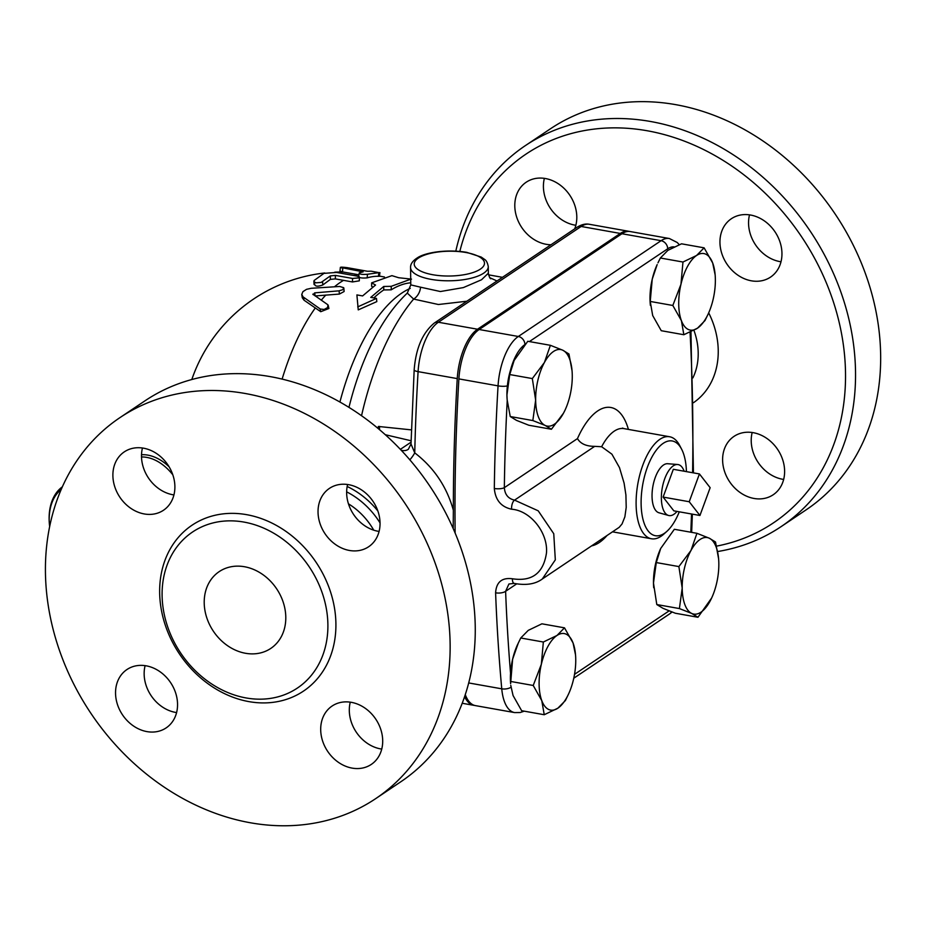 <?xml version="1.0" encoding="UTF-8"?>
<svg xmlns="http://www.w3.org/2000/svg" width="927" height="927" viewBox="0 0 927 927"><rect width="100%" height="100%" fill="white"/><g stroke="black" fill="none" stroke-linecap="round" stroke-linejoin="round"><path stroke-width="1.39" d="M459.827 251.402A222.04 182.804 56.1 0 1 672.573 137.022A222.04 182.804 56.1 0 1 845.517 373.338A222.04 182.804 56.1 0 1 716.559 546.13M717.66 551.53A229.444 188.899 -123.9 0 0 781.032 526.675A229.444 188.899 -123.9 0 0 855.528 372.156A229.444 188.899 -123.9 0 0 738.831 158.505A229.444 188.899 -123.9 0 0 525.354 145.62A229.444 188.899 -123.9 0 0 455.817 251.101M708.692 312.863A77.717 63.986 56.1 0 1 718.24 350.684A77.717 63.986 56.1 0 1 693.454 402.724M784.613 471.09A35.156 28.946 56.1 0 1 773.199 494.763A35.156 28.946 56.1 0 1 740.488 492.782A35.156 28.946 56.1 0 1 722.608 460.047A35.156 28.946 56.1 0 1 734.022 436.374A35.156 28.946 56.1 0 1 766.733 438.344A35.156 28.946 56.1 0 1 784.613 471.09M550.986 244.763A35.156 28.946 56.1 0 1 514.798 205.898A35.156 28.946 56.1 0 1 526.212 182.213A35.156 28.946 56.1 0 1 558.923 184.195A35.156 28.946 56.1 0 1 576.803 216.93A35.156 28.946 56.1 0 1 574.694 228.853M750.546 215.029A35.156 28.946 56.1 0 1 780.094 242.295A35.156 28.946 56.1 0 1 770.534 277.115A35.156 28.946 56.1 0 1 751.357 280.811A35.156 28.946 56.1 0 1 721.809 253.535A35.156 28.946 56.1 0 1 731.368 218.726A35.156 28.946 56.1 0 1 750.546 215.029M550.476 128.772A229.444 188.899 56.1 0 1 763.952 141.657A229.444 188.899 56.1 0 1 880.65 355.296A229.444 188.899 56.1 0 1 806.154 509.827L781.032 526.687M752.168 432.515A35.156 28.946 -123.9 0 0 751.218 440.858A35.156 28.946 -123.9 0 0 783.651 479.433M544.369 178.355A35.156 28.946 -123.9 0 0 575.852 225.273M749.514 214.855A35.156 28.946 -123.9 0 0 779.966 261.611A35.156 28.946 -123.9 0 0 780.997 261.785M693.917 330.313A62.909 51.796 56.1 0 1 698.205 353.048A62.909 51.796 56.1 0 1 692.875 377.915M119.965 417.613L145.087 400.754A229.444 188.899 56.1 0 1 358.564 413.651A229.444 188.899 56.1 0 1 475.25 627.289A229.444 188.899 56.1 0 1 400.742 781.82L375.632 798.668A229.444 188.899 56.1 0 1 90.939 713.384A229.444 188.899 56.1 0 1 119.965 417.613A229.444 188.899 56.1 0 1 333.442 430.499A229.444 188.899 56.1 0 1 450.128 644.149A229.444 188.899 56.1 0 1 375.632 798.668M350.267 702.156A35.156 28.946 -123.9 0 0 381.739 749.086M145.11 665.656A35.156 28.946 -123.9 0 0 175.562 712.411A35.156 28.946 -123.9 0 0 176.594 712.573M142.457 448.008A35.156 28.946 -123.9 0 0 141.495 456.351A35.156 28.946 -123.9 0 0 173.94 494.925M347.602 484.508A35.156 28.946 -123.9 0 0 379.085 531.426M327.891 624.763A93.998 77.381 56.1 0 1 297.382 688.066A93.998 77.381 56.1 0 1 180.742 653.129A93.998 77.381 56.1 0 1 192.631 531.959A93.998 77.381 56.1 0 1 280.093 537.243A93.998 77.381 56.1 0 1 327.891 624.763M320.696 729.7A35.156 28.946 56.1 0 1 332.109 706.026A35.156 28.946 56.1 0 1 364.821 707.996A35.156 28.946 56.1 0 1 382.7 740.731A35.156 28.946 56.1 0 1 371.287 764.416A35.156 28.946 56.1 0 1 338.575 762.434A35.156 28.946 56.1 0 1 320.696 729.7M146.153 665.818A35.156 28.946 56.1 0 1 175.69 693.095A35.156 28.946 56.1 0 1 166.142 727.904A35.156 28.946 56.1 0 1 146.953 731.612A35.156 28.946 56.1 0 1 117.405 704.335A35.156 28.946 56.1 0 1 126.964 669.526A35.156 28.946 56.1 0 1 146.153 665.818M174.89 486.582A35.156 28.946 56.1 0 1 163.476 510.256A35.156 28.946 56.1 0 1 130.765 508.286A35.156 28.946 56.1 0 1 112.885 475.551A35.156 28.946 56.1 0 1 124.299 451.866A35.156 28.946 56.1 0 1 157.011 453.848A35.156 28.946 56.1 0 1 174.89 486.582M349.444 550.464A35.156 28.946 56.1 0 1 319.896 523.187A35.156 28.946 56.1 0 1 329.444 488.378A35.156 28.946 56.1 0 1 348.633 484.67A35.156 28.946 56.1 0 1 378.181 511.947A35.156 28.946 56.1 0 1 368.633 546.756A35.156 28.946 56.1 0 1 349.444 550.464M518.378 642.828L512.631 659.178L510.615 683.651A38.853 17.277 -79.9 0 1 510.545 673.234A38.853 17.277 -79.9 0 1 512.631 659.178A38.853 17.277 -79.9 0 1 517.567 644.578L520.754 637.996L528.263 630.36L541.901 623.813L564.497 627.834L573.071 643.002L575.528 654.891A38.853 17.277 100.1 0 0 573.071 643.002A38.853 17.277 100.1 0 0 556.988 635.47A38.853 17.277 100.1 0 0 541.345 664.288A38.853 17.277 100.1 0 0 541.785 700.65A38.853 17.277 100.1 0 0 557.88 708.182L544.242 714.729L541.785 700.65L533.222 685.47L541.345 664.288L543.349 642.017L556.988 635.47L564.497 627.834M656.281 562.562L653.477 583.002A38.853 17.277 -79.9 0 1 660.65 548.575A38.853 17.277 -79.9 0 1 660.673 548.529L656.281 562.562L678.877 566.582L690.974 550.487L696.942 533.303L709.282 538.205L715.517 542.005L718.61 558.807M696.942 533.303L674.346 529.282L660.696 548.471M653.697 587.741A38.853 17.277 -79.9 0 1 653.697 587.648A38.853 17.277 -79.9 0 1 653.477 583.002L656.791 604.543L679.398 608.564L682.202 588.112L678.877 566.582M650.36 305.331L650.221 303.65A38.853 17.277 -79.9 0 1 652.237 279.178A38.853 17.277 -79.9 0 1 657.173 264.577L652.237 279.178L650.233 301.449L652.689 315.539L661.252 330.707L683.848 334.728L681.403 320.649L672.828 305.47L680.963 284.288L682.967 262.028L696.594 255.47L704.114 247.833L712.689 263.013A38.853 17.277 100.1 0 0 696.594 255.47A38.853 17.277 100.1 0 0 680.963 284.288A38.853 17.277 100.1 0 0 681.403 320.649A38.853 17.277 100.1 0 0 697.486 328.181A38.853 17.277 100.1 0 0 708.193 313.963A38.853 17.277 100.1 0 0 713.13 299.363A38.853 17.277 100.1 0 0 715.146 274.89A38.853 17.277 100.1 0 0 712.689 263.013L715.146 274.89M507.15 399.734A38.853 17.277 -79.9 0 1 507.139 399.653A38.853 17.277 -79.9 0 1 506.93 395.006A38.853 17.277 -79.9 0 1 510.522 370.082A38.853 17.277 -79.9 0 1 514.091 360.58A38.853 17.277 -79.9 0 1 514.114 360.522M453.187 528.541L453.361 510.244A1110.21 493.639 -79.9 0 1 457.254 378.598A44.403 19.745 -79.9 0 1 477.532 329.224L620.302 233.442A44.403 19.745 -79.9 0 1 628.587 231.263A44.403 19.745 -79.9 0 1 629.398 231.449M474.636 705.435A44.403 19.745 -79.9 0 1 473.813 705.331A44.403 19.745 -79.9 0 1 464.601 696.652M348.459 503.836A62.909 51.796 56.1 0 1 373.743 530.174M285.794 617.266A46.257 38.088 56.1 0 1 270.777 648.425A46.257 38.088 56.1 0 1 213.384 631.229A46.257 38.088 56.1 0 1 219.235 571.6A46.257 38.088 56.1 0 1 262.271 574.195A46.257 38.088 56.1 0 1 285.794 617.266M710.152 487.695L699.943 515.493L689.224 501.739L699.433 473.94L710.152 487.695M689.224 501.739L663.118 497.092L673.836 510.847L699.943 515.493M663.118 497.092L673.326 469.294L699.433 473.94M684.138 471.217A25.91 11.518 100.1 0 0 677.625 464.508A25.91 11.518 100.1 0 0 661.368 498.262A25.91 11.518 100.1 0 0 668.552 515.47A25.91 11.518 100.1 0 0 676.988 511.414M668.552 515.47L658.946 512.77A24.936 11.089 -79.9 0 1 652.04 496.212A24.936 11.089 -79.9 0 1 667.683 463.72L677.625 464.508M490.823 278.737C489.954 278.598 489.132 276.756 488.355 273.187L481.519 279.769L463.373 287.59L440.371 291.53L420.522 287.185A11.101 7.416 -63.1 0 1 413.639 299.073L438.39 304.508L466.837 301.229M497.023 280.974L489.862 277.741M420.522 287.185L410.777 284.879L407.289 293.094L413.639 299.073A179.479 79.803 -79.9 0 0 361.542 415.725M411.426 429.885L378.378 426.455A11.101 4.844 93.3 0 1 378.077 428.459M141.507 456.965A49.954 33.975 68.8 0 1 172.828 474.809M169.12 466.814A51.808 35.238 -111.2 0 0 141.518 454.717M62.387 486.814A49.954 33.975 -111.2 0 0 49.119 518.958A49.954 33.975 -111.2 0 0 49.444 524.636L49.525 525.342A48.111 32.723 68.8 0 1 49.201 519.885A48.111 32.723 68.8 0 1 61.205 489.502M49.664 526.629A48.111 32.723 68.8 0 1 49.525 525.342M656.791 604.543L663.025 608.344L675.366 613.245L697.961 617.266L691.739 613.454A38.853 17.277 100.1 0 0 710.059 601.171A38.853 17.277 100.1 0 0 711.658 597.961A38.853 17.277 100.1 0 0 718.831 563.535A38.853 17.277 100.1 0 0 718.61 558.9A38.853 17.277 100.1 0 0 709.282 538.205A38.853 17.277 100.1 0 0 690.974 550.487A38.853 17.277 100.1 0 0 682.202 588.112A38.853 17.277 100.1 0 0 691.739 613.454L679.398 608.564M711.635 598.019L697.961 617.266M510.754 685.331L513.071 695.54L521.646 710.708L544.242 714.729M568.575 693.964L565.389 700.545L557.88 708.182A38.853 17.277 100.1 0 0 568.575 693.964A38.853 17.277 100.1 0 0 573.512 679.364A38.853 17.277 100.1 0 0 575.528 654.891M550.383 345.308L562.735 350.197A38.853 17.277 100.1 0 0 544.416 362.492L550.383 345.308L527.787 341.287L514.137 360.476L509.734 374.554L506.93 395.006L507.15 399.827L510.244 416.536L516.466 420.348L528.819 425.238L551.414 429.259L545.192 425.458L532.84 420.557L535.644 400.116L532.33 378.575L544.416 362.492A38.853 17.277 100.1 0 0 535.644 400.116A38.853 17.277 100.1 0 0 545.192 425.458A38.853 17.277 100.1 0 0 563.5 413.164L551.414 429.259M565.088 410.024L563.5 413.164A38.853 17.277 100.1 0 0 565.111 409.966A38.853 17.277 100.1 0 0 572.272 375.539A38.853 17.277 100.1 0 0 572.063 370.893A38.853 17.277 100.1 0 0 562.735 350.197L568.958 353.998L572.052 370.812M510.626 681.449L533.222 685.47M510.244 416.536L532.84 420.557M509.734 374.554L532.33 378.575M520.754 637.996L543.349 642.017M704.114 247.833L681.519 243.813L667.88 250.36L660.372 258.007L657.985 262.839M708.193 313.963L705.007 320.545L697.486 328.181L683.848 334.728M650.233 301.449L672.828 305.47M660.372 258.007L682.967 262.028M529.398 341.565L667.707 248.784A7.404 6.095 -123.9 0 0 661.09 240.696L518.32 336.478A44.403 19.745 100.1 0 0 498.054 385.864A1110.21 493.639 100.1 0 0 494.323 488.483C495.354 500.001 501.101 506.907 511.577 509.213C530.719 510.58 548.274 533.118 546.455 553.106C543.384 573.187 532.04 581.75 512.434 578.772A7.404 3.094 103.9 0 0 514.137 583.384C525.98 585.609 535.366 584.137 542.295 579.004L619.201 527.324L622.04 523.964L624.879 516.826L626.212 507.382L625.91 494.937L624.08 483.06L619.479 467.614L611.913 454.184L601.635 446.733L594.705 446.35C586.246 446.339 580.499 443.755 577.463 438.598L504.346 487.66A1102.806 490.348 -79.9 0 1 507.22 400.499M512.434 578.772C501.936 577.405 496.327 582.086 495.597 592.817A7.404 2.92 -2.2 0 0 505.609 591.299L508.923 584.01L514.137 583.384M542.295 578.993L555.319 559.862L553.755 533.72L538.216 510.823L514.555 500.128C508.263 498.738 504.856 494.589 504.346 487.66A7.404 2.306 0.7 0 1 494.323 488.483M681.554 449.074L679.665 445.47A51.808 23.036 100.1 0 0 669.595 436.744A51.808 23.036 100.1 0 0 647.324 454.867A51.808 23.036 100.1 0 0 636.107 504.137A51.808 23.036 100.1 0 0 651.449 538.761A51.808 23.036 100.1 0 0 663.906 534.033L666.93 531.31A48.111 21.391 -79.9 0 1 641.113 503.546A48.111 21.391 -79.9 0 1 656.061 450.487A48.111 21.391 -79.9 0 1 681.554 449.074A48.111 21.391 -79.9 0 1 686.432 471.634M679.271 244.682L677.255 242.515L669.375 238.517L630.221 231.553A44.403 19.745 100.1 0 0 621.924 233.731L479.166 329.514A44.403 19.745 100.1 0 0 458.888 378.9A1110.21 493.639 100.1 0 0 455.134 533.06M679.282 511.82A48.111 21.391 -79.9 0 1 666.93 531.31M465.273 694.636A44.403 19.745 100.1 0 0 475.447 705.621L514.601 712.585L520.174 712.527L524.242 711.171M313.152 294.647L314.693 292.862L315.134 295.956L339.398 294.068L339.073 290.835L342.909 289.664L343.674 287.683L339.699 286.466L311.24 288.285L306.513 289.34L302.92 291.657L301.762 294.438L303.048 296.872L320.255 309.015L324.126 309.467L327.59 307.59L327.949 304.832L312.805 294.172M301.796 294.798L302.295 297.776L304.056 300.221L320.742 311.704L320.07 308.9M314.693 292.862L339.073 290.835M343.871 288.204L344.114 291.518L339.398 294.068M328.285 305.562L328.9 308.494L320.742 311.704M371.194 271.194L378.923 272.642L367.451 274.265C361.889 274.716 359.166 274.23 359.294 272.816L363.129 271.854L340.36 267.382L339.977 271.02L342.445 271.878L342.805 268.239C339.004 267.034 340.441 266.837 347.15 267.648L367.463 271.263L371.194 271.194M378.39 276.292L379.386 276.292L379.954 272.631L378.923 272.642L378.39 276.292A159.131 70.753 100.1 0 0 367.173 277.88C361.669 278.309 358.958 277.822 359.016 276.431M358.482 276.825L359.294 272.816M358.633 274.763L342.445 271.878M352.527 278.448L358.9 277.88L359.259 276.941L356.988 276.072L336.582 272.445L323.963 273.361L314.126 280.499L314.102 281.808L316.165 282.816L321.194 282.399L330.336 275.91L335.389 275.4L352.527 278.448L352.492 281.947L335.365 278.9L335.389 275.4M314.624 283.535C314.543 286.431 317.266 286.918 322.781 284.983L330.36 279.398L335.365 278.9M359.398 277.289L359.305 280.846L352.492 281.947M410.754 282.805A159.131 70.753 100.1 0 0 391.229 289.815L383.755 289.942A159.131 70.753 100.1 0 0 373.836 297.926M410.707 279.201L391.229 286.327L383.72 286.478L370.765 297.382L376.478 298.39L376.814 301.611L358.251 309.885L356.895 294.913L362.608 295.922L375.551 285.029L371.646 282.851L391.924 275.643L398.714 277.741L411.507 279.131M372.816 286.964L371.646 286.339L371.646 282.851M376.478 298.39L357.718 306.907M383.755 289.942L383.72 286.478M391.229 289.815L391.229 286.327M379.456 429.618A11.101 4.554 81.8 0 0 379.479 426.42M385.308 434.717L411.09 440.765M401.217 450.244A11.101 9.143 -123.9 0 0 408.309 449.328L411.009 443.998L414.172 369.896A7.404 1.692 3.4 0 0 418.089 371.634L457.254 378.598M409.85 459.838A11.101 2.885 126.8 0 0 414.751 452.874L411.009 443.998M453.361 510.244C446.779 486.721 433.906 467.602 414.751 452.874A1110.21 493.639 -79.9 0 1 418.089 371.634A44.403 19.745 -79.9 0 1 438.367 322.248L581.136 226.466A44.403 19.745 -79.9 0 1 589.421 224.299L628.587 231.263M377.857 510.974A77.717 63.986 -123.9 0 0 347.173 486.49M346.652 491.855A74.009 60.939 56.1 0 1 380.035 522.909M335.91 623.825A99.919 82.26 -123.9 0 0 202.746 519.34A99.919 82.26 -123.9 0 0 204.728 681.264A99.919 82.26 -123.9 0 0 335.91 623.825M690.047 332.214A1102.806 490.348 -79.9 0 1 692.596 472.724M691.53 513.998A1102.806 490.348 -79.9 0 1 690.812 532.214M667.707 248.784A37.01 16.454 -79.9 0 1 674.103 246.895M510.522 370.082A37.01 16.454 -79.9 0 1 524.612 344.786M591.704 545.852A70.313 31.263 100.1 0 0 606.895 535.655M628.402 429.41A70.313 31.263 100.1 0 0 577.463 438.598M510.545 673.234A1102.806 490.348 -79.9 0 1 505.609 591.299L516.606 583.917M669.074 610.905L574.531 674.335M348.958 407.382A167.613 74.531 -79.9 0 1 379.444 329.189C387.753 314.879 397.034 302.851 407.289 293.094M420.394 276.501A38.853 13.708 -0.7 0 0 463.315 279.734A38.853 13.708 -0.7 0 0 488.274 266.605C487.532 262.747 486.281 260.336 484.531 259.375L481.252 257.08L466.64 252.318C445.284 248.842 424.311 252.955 417.382 257.833C412.689 260.811 410.418 264.056 410.568 267.555A38.853 13.708 -0.7 0 0 420.394 276.501M465.945 252.503A35.156 12.41 179.3 0 1 467.938 273.952A35.156 12.41 179.3 0 1 414.242 264.404A35.156 12.41 179.3 0 1 465.945 252.503M410.255 288.378A159.131 70.753 100.1 0 0 339.919 402.028M282.121 379.085A159.131 70.753 -79.9 0 1 315.342 307.915M321.333 300.139A159.131 70.753 -79.9 0 1 325.806 295.053M334.554 286.721A159.131 70.753 -79.9 0 1 343.523 280.348M354.207 275.574A159.131 70.753 -79.9 0 1 357.949 274.635M601.635 446.733A51.808 23.036 -79.9 0 1 623.917 428.61L622.492 428.077M594.705 446.35L514.555 500.128A7.404 3.441 -83.9 0 0 511.577 509.213M479.166 329.514L518.32 336.478A7.404 6.095 56.1 0 1 524.937 344.415M458.888 378.9L498.054 385.864A7.404 1.692 3.4 0 0 507.359 385.922M669.375 238.517A44.403 19.745 100.1 0 0 661.09 240.696L621.924 233.731M671.461 611.82A7.404 6.095 56.1 0 1 669.7 613.859L672.063 612.04M510.962 687.255A7.404 3.476 174.8 0 1 501.75 688.819A44.403 19.745 100.1 0 0 514.601 712.585M495.597 592.817A1110.21 493.639 100.1 0 0 501.75 688.819L468.703 682.944M304.056 300.221L303.523 297.243M367.173 277.88L367.451 274.265M322.781 284.983L322.596 281.634M330.36 279.398L330.336 275.91M411.055 442.167L400.36 449.352M589.421 224.299C585.655 223.5 581.553 224.485 577.092 227.242A7.404 6.095 56.1 0 1 581.136 226.466L620.302 233.442M577.092 227.242L434.334 323.036A7.404 6.095 56.1 0 1 438.367 322.248L477.532 329.224M550.487 128.76L525.366 145.62M690.974 331.785L693.442 472.874M692.365 514.149L691.646 532.365M488.355 273.187L488.274 266.605M410.777 284.879L410.568 267.555M488.552 274.844L502.457 277.324M343.129 272.005A159.131 159.131 0 0 0 334.774 272.179M324.763 272.978A159.131 159.131 0 0 0 191.808 379.514M612.573 531.843L651.449 538.761M623.917 428.61L669.595 436.744M669.7 613.859L573.778 678.205M314.079 284.543L313.871 281.229M384.473 276.999L379.41 276.095M414.172 369.896C415.841 348.39 422.561 332.77 434.334 323.036M462.214 703.269L473.813 705.331"/></g></svg>
